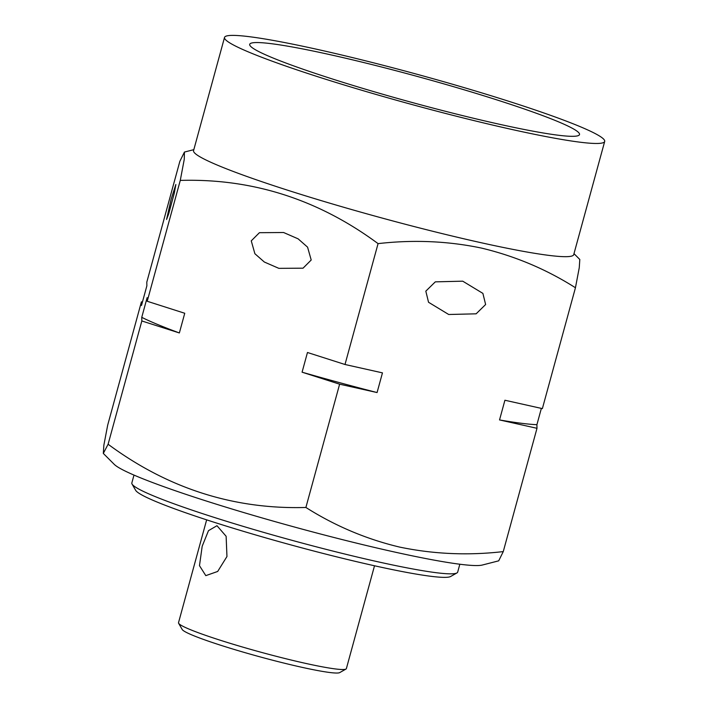<?xml version="1.0" encoding="UTF-8"?>
<svg xmlns="http://www.w3.org/2000/svg" width="708" height="708" viewBox="0 0 708 708"><rect width="100%" height="100%" fill="white"/><g stroke="black" fill="none" stroke-linecap="round" stroke-linejoin="round"><path stroke-width="1.06" d="M345.982 669.051L339.725 672.6A81.898 6.345 -164.7 0 1 300.732 667.042A81.898 6.345 -164.7 0 1 182.213 629.509L178.628 623.27A87.013 6.744 15.3 0 0 304.555 663.148A87.013 6.744 15.3 0 0 345.982 669.051A87.013 6.744 15.3 0 0 346.371 668.617L374.514 565.772M226.958 556.523L226.126 536.283L216.975 525.699L208.488 530.664L202.187 546.24L199.479 565.674L205.807 575.639L217.683 571.453L226.958 556.523M456.925 572.94L450.669 576.48A163.796 12.682 -164.7 0 1 372.674 565.365A163.796 12.682 -164.7 0 1 135.644 490.308L132.06 484.068A168.911 13.08 15.3 0 0 376.497 561.471A168.911 13.08 15.3 0 0 456.925 572.94A168.911 13.08 15.3 0 0 457.687 572.091L459.837 564.232M497.335 123.794A170.964 13.24 -164.7 0 1 330.76 78.464A170.964 13.24 -164.7 0 1 249.712 44.321A170.964 13.24 -164.7 0 1 331.884 55.074A170.964 13.24 -164.7 0 1 498.459 100.403A170.964 13.24 -164.7 0 1 579.507 134.547A170.964 13.24 -164.7 0 1 497.335 123.794M319.246 49.825A197.063 15.266 -164.7 0 1 511.265 102.085A197.063 15.266 -164.7 0 1 604.694 141.432A197.063 15.266 -164.7 0 1 509.972 129.042A197.063 15.266 -164.7 0 1 317.954 76.783A197.063 15.266 -164.7 0 1 224.524 37.435A197.063 15.266 -164.7 0 1 319.246 49.825M604.694 141.432L573.719 254.65A197.063 15.266 -164.7 0 1 478.997 242.251A197.063 15.266 -164.7 0 1 286.988 190.001A197.063 15.266 -164.7 0 1 193.558 150.645L224.524 37.435M251.26 240.853L259.429 232.693L283.607 232.516L298.13 238.844L307.573 247.154L311.201 260.013L303.042 268.182L278.855 268.35L264.332 262.022L254.889 253.721L251.26 240.853M425.818 291.147L435.314 281.855L462.731 281.173L482.891 293.395L485.626 304.52L476.13 313.821L448.704 314.494L428.544 302.272L425.818 291.147M103.306 453.421L114.227 464.342A192.558 14.912 -164.7 0 0 391.984 551.452A192.558 14.912 -164.7 0 0 482.316 565.037L498.697 560.833L503.264 551.594C468.236 555.656 433.739 554.16 399.763 547.116C366.461 539.204 335.167 525.991 305.891 507.468C233.817 509.539 167.885 488.467 108.103 444.243L103.324 453.412L103.855 445.235L107.687 425.145L141.414 301.865L141.485 305.484L146.875 285.793L146.795 282.173L179.859 161.309L184.425 152.087L184.257 159.344L180.274 180.407C252.349 178.328 318.281 199.408 378.063 243.623C413.525 239.578 448.022 241.065 481.564 248.101C515.256 256.181 546.549 269.394 575.445 287.749L579.259 267.695L579.808 259.482L573.993 253.65M171.159 199.107L175.858 184.531L174.336 192.983L168.69 213.869L166.575 219.471L171.159 199.107M141.414 301.865L142.414 302.086M575.445 287.749L542.372 408.613L504.919 400.241L499.529 419.933A217.542 16.85 15.3 0 0 536.912 424.685L536.991 428.305L503.264 551.594M541.363 408.392L536.912 424.685M378.063 243.623L345 364.496L382.462 372.868L377.072 392.551L339.619 384.179L305.891 507.468M536.991 428.305L499.529 419.933M339.619 384.179L302.077 372.187L307.467 352.495L345 364.496M180.274 180.407L147.211 301.272L184.744 313.263L179.363 332.955L141.83 320.963L108.103 444.243M141.83 320.963L141.75 317.334L147.131 297.643L147.211 301.272M302.077 372.187A217.542 16.85 15.3 0 0 377.072 392.551M141.75 317.334A217.542 16.85 15.3 0 0 179.363 332.955M133.989 475.086L131.838 482.953A168.911 13.08 15.3 0 0 132.06 484.068M206.648 519.849L178.513 622.695A87.013 6.744 15.3 0 0 178.628 623.27M193.833 149.654L184.416 152.07"/></g></svg>
